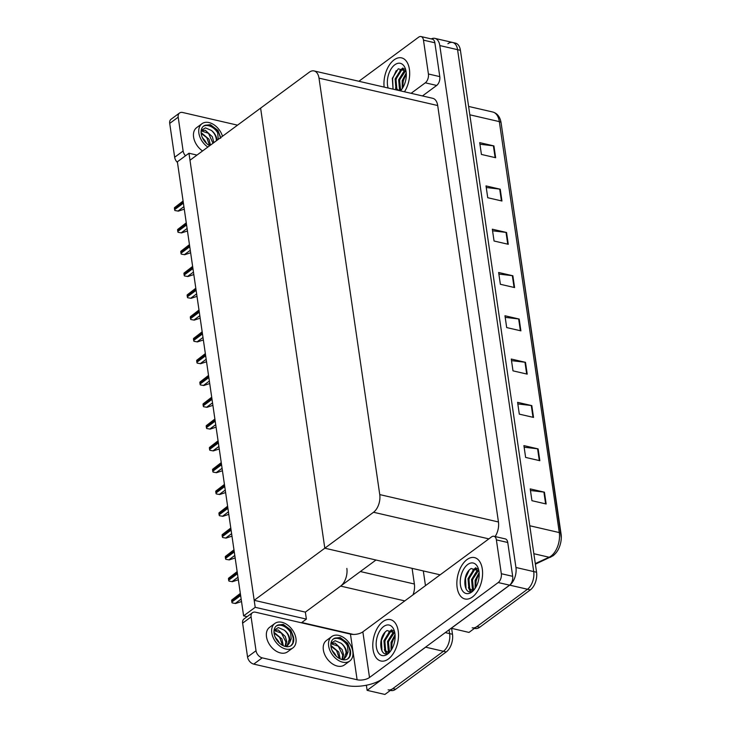 <?xml version="1.0" encoding="UTF-8"?>
<svg xmlns="http://www.w3.org/2000/svg" width="731" height="731" viewBox="0 0 731 731"><rect width="100%" height="100%" fill="white"/><g stroke="black" fill="none" stroke-linecap="round" stroke-linejoin="round"><path stroke-width="1.1" d="M353.42 634.444L301.775 622.52M301.4 622.794L306.38 619.12L305.357 612.121L340.637 586.098A13.405 7.749 -77 0 0 346.85 568.426M426.548 646.423A13.405 7.749 103 0 1 425.643 647.173L367.126 690.347L384.899 694.45L443.415 651.275L392.839 688.593A13.405 7.749 103 0 1 388.106 689.845M367.126 690.347L366.377 685.23M451.63 628.422L452.48 634.261L449.638 633.613A13.405 7.749 103 0 1 443.415 651.275A13.405 7.749 103 0 0 449.638 633.613L449.081 629.793L449.638 633.613L445.28 632.607M423.322 570.938L425.469 585.65M412.978 594.87A13.405 7.749 -77 0 0 414.376 584.014L412.092 568.343M243.606 615.867L255.21 607.315L188.964 153.236L177.368 161.798L243.606 615.867L247.087 616.672M188.964 153.236L196.977 155.082M255.21 607.315L306.38 619.12M440.144 574.822L324.811 548.204L373.532 512.257A13.405 7.749 -77 0 0 379.755 494.595L318.999 78.135A13.405 7.749 -77 0 0 314.065 70.934A13.405 7.749 -77 0 0 309.332 72.186L260.611 108.133L324.811 548.204L375.981 560.01L305.357 612.121L254.187 600.306L189.987 160.244L260.611 108.133L324.811 548.204L254.187 600.306M447.911 43.732A13.405 7.749 103 0 1 452.644 42.471A13.405 7.749 103 0 1 457.579 49.671L533.712 571.578A13.405 7.749 103 0 1 527.49 589.25L468.973 632.425L451.191 628.24M431.281 38.917A13.405 7.749 103 0 1 434.872 38.368A13.405 7.749 103 0 1 439.806 45.569L515.94 567.484A13.405 7.749 103 0 1 509.717 585.147L451.201 628.322M495.115 536.545A13.405 7.749 -77 0 0 498.451 521.98L437.695 105.529A13.405 7.749 -77 0 0 432.77 98.319L314.065 70.934M452.48 634.261A13.405 7.749 103 0 1 446.257 651.933L395.681 689.242A13.405 7.749 103 0 1 390.948 690.503L390.409 690.384M434.872 38.368L452.644 42.471A13.405 7.749 103 0 1 457.579 49.671L533.712 571.578A13.405 7.749 103 0 1 527.49 589.25L476.914 626.558A13.405 7.749 103 0 1 472.18 627.819M479.938 144.235L493.398 145.825A3.573 1.636 -8.3 0 1 493.918 145.917L479.7 142.636L481.427 154.442L495.645 157.722L493.918 145.917M486.252 187.52L499.712 189.11A3.573 1.636 -8.3 0 1 500.232 189.201L486.014 185.921L487.741 197.726L501.959 201.007L500.232 189.201M492.566 230.804L506.026 232.394A3.573 1.636 -8.3 0 1 506.546 232.485L492.328 229.205L494.055 241.011L508.273 244.291L506.546 232.485M498.88 274.079L512.34 275.678A3.573 1.636 -8.3 0 1 512.86 275.77L498.643 272.489L500.37 284.286L514.587 287.566L512.86 275.77M530.45 490.501L543.91 492.091A3.573 1.636 -8.3 0 1 544.431 492.182L530.222 488.902L531.94 500.698L546.158 503.979L544.431 492.182M524.136 447.217L537.596 448.807A3.573 1.636 -8.3 0 1 538.117 448.898L523.908 445.618L525.626 457.423L539.843 460.704L538.117 448.898M517.822 403.932L531.282 405.522A3.573 1.636 -8.3 0 1 531.803 405.614L517.594 402.333L519.312 414.139L533.529 417.419L531.803 405.614M511.508 360.648L524.968 362.238A3.573 1.636 -8.3 0 1 525.488 362.329L511.28 359.049L512.998 370.855L527.215 374.135L525.488 362.329M505.194 317.364L518.654 318.954A3.573 1.636 -8.3 0 1 519.174 319.045L504.966 315.765L506.684 327.57L520.901 330.851L519.174 319.045M535.293 563.574L549.118 557.241A17.873 10.325 -77 0 0 550.991 556.117A17.873 10.325 -77 0 0 559.288 532.57A4.468 2.038 -8.3 0 1 561.061 533.877A4.468 2.038 -8.3 0 1 561.07 534.005A16.091 9.293 103 0 1 561.289 537.842A16.091 9.293 103 0 1 558.895 548.177C558.758 548.442 557.451 552.152 553.075 555.779L535.384 564.186M561.289 537.842L501.11 122.927A4.468 2.038 171.7 0 0 499.337 121.62A17.873 10.325 -77 0 0 492.767 112.017C497.372 113.342 500.15 116.978 501.11 122.927A4.468 2.038 171.7 0 1 501.119 123.055L561.033 533.749M452.644 42.471L455.486 43.129A13.405 7.749 103 0 1 460.42 50.329L536.554 572.236A13.405 7.749 103 0 1 530.331 589.899L479.755 627.216A13.405 7.749 103 0 1 475.022 628.477L474.483 628.349M184.276 209.167L178.355 211.131L174.901 210.519A2.239 1.508 -126.4 0 1 174.618 209.642L174.444 208.463A2.239 1.508 -126.4 0 1 174.49 207.668L183.088 201.025M178.355 211.131L174.901 210.519M187.456 230.969L181.535 232.924L178.081 232.312A2.239 1.508 -126.4 0 1 177.797 231.444L177.624 230.265A2.239 1.508 -126.4 0 1 177.67 229.47L186.268 222.827M181.535 232.924L178.081 232.312M190.636 252.771L184.715 254.726L181.261 254.114A2.239 1.508 -126.4 0 1 180.977 253.246L180.804 252.067A2.239 1.508 -126.4 0 1 180.849 251.272L189.448 244.629M184.715 254.726L181.261 254.114M193.816 274.564L187.894 276.528L184.44 275.916A2.239 1.508 -126.4 0 1 184.157 275.039L183.984 273.86A2.239 1.508 -126.4 0 1 184.029 273.065L192.628 266.422M187.894 276.528L184.44 275.916M196.995 296.366L191.074 298.321L187.62 297.709A2.239 1.508 -126.4 0 1 187.337 296.841L187.163 295.662A2.239 1.508 -126.4 0 1 187.209 294.867L195.807 288.224M191.074 298.321L187.62 297.709M466.99 559.59A21.226 12.263 -77 0 0 456.893 581.684A21.226 12.263 -77 0 0 464.943 598.963A21.226 12.263 -77 0 0 472.445 596.971A21.226 12.263 -77 0 0 482.542 574.868A21.226 12.263 -77 0 0 474.492 557.598A21.226 12.263 -77 0 0 466.99 559.59A21.226 12.263 103 0 1 474.492 557.598A21.226 12.263 103 0 1 482.542 574.868A21.226 12.263 103 0 1 472.445 596.971A21.226 12.263 103 0 1 464.943 598.963A21.226 12.263 103 0 1 456.893 581.684A21.226 12.263 103 0 1 466.99 559.59M382.916 621.615A21.226 12.263 -77 0 0 372.819 643.719A21.226 12.263 -77 0 0 380.869 660.988A21.226 12.263 -77 0 0 388.371 658.996A21.226 12.263 -77 0 0 398.468 636.893A21.226 12.263 -77 0 0 390.418 619.623A21.226 12.263 -77 0 0 382.916 621.615A21.226 12.263 103 0 1 390.418 619.623A21.226 12.263 103 0 1 398.468 636.893A21.226 12.263 103 0 1 388.371 658.996A21.226 12.263 103 0 1 380.869 660.988A21.226 12.263 103 0 1 372.819 643.719A21.226 12.263 103 0 1 382.916 621.615M496.376 539.871L501.32 573.707L512.687 576.33A6.707 3.874 103 0 1 509.58 585.165L382.998 678.551A26.809 12.235 171.7 0 1 345.79 685.349L253.748 664.113A6.707 4.532 -126.4 0 1 247.553 656.977L256.024 650.727A6.707 4.532 53.6 0 0 262.219 657.854L357.103 679.757L350.451 634.115A8.936 4.075 171.7 0 0 362.85 631.84L491.543 536.901A6.707 3.874 -77 0 1 493.918 536.271A6.707 3.874 -77 0 1 496.376 539.871L507.753 542.493L512.687 576.33M493.918 536.271L505.285 538.893A6.707 3.874 103 0 1 507.753 542.493M350.451 634.115L255.558 612.212A6.707 4.532 53.6 0 0 252.442 612.724A6.707 4.532 53.6 0 0 251.089 616.882L242.619 623.141L247.553 656.977M242.619 623.141A6.707 4.532 -126.4 0 1 243.971 618.974L252.442 612.724M251.089 616.882L256.024 650.727M362.85 631.84L369.511 677.491L498.204 582.543A6.707 3.874 -77 0 0 501.32 573.707M369.511 677.491A8.936 4.075 -8.3 0 1 357.103 679.757M394.091 59.869A21.226 12.263 -77 0 0 384.14 87.099A21.226 12.263 103 0 1 394.091 59.869A21.226 12.263 103 0 1 401.593 57.877A21.226 12.263 -77 0 0 394.091 59.869M423.477 40.15A6.707 3.874 -77 0 0 421.01 36.55L432.386 39.172A6.707 3.874 103 0 1 434.854 42.773L423.477 40.15L428.412 73.986L439.788 76.618A6.707 3.874 103 0 1 436.681 85.445L422.454 95.944M434.854 42.773L439.788 76.618M177.459 162.465A6.707 4.532 -126.4 0 1 174.654 157.256L183.125 151.006A6.707 4.532 53.6 0 0 185.51 155.785M237.538 125.156L182.659 112.492A6.707 4.532 53.6 0 0 179.543 113.003A6.707 4.532 53.6 0 0 178.19 117.17L169.711 123.42L174.654 157.256M169.711 123.42A6.707 4.532 -126.4 0 1 171.063 119.254L179.543 113.003M178.19 117.17L183.125 151.006M404.471 91.795A21.226 12.263 -77 0 0 409.579 70.907A21.226 12.263 -77 0 0 401.593 57.877A21.226 12.263 103 0 1 409.579 70.907A21.226 12.263 103 0 1 404.471 91.795M411.078 93.321L425.305 82.822A6.707 3.874 -77 0 0 428.412 73.986M421.01 36.55A6.707 3.874 -77 0 0 418.644 37.18L358.884 81.269M331.719 636.564L326.419 640.475A15.196 10.28 53.6 0 0 323.358 649.914A15.196 10.28 53.6 0 0 331.929 663.529A15.196 10.28 53.6 0 0 344.456 664.927L349.756 661.025A15.196 10.28 53.6 0 0 352.817 651.586A15.196 10.28 53.6 0 0 344.246 637.971A15.196 10.28 53.6 0 0 331.719 636.564A15.196 10.28 53.6 0 0 328.648 646.003A15.196 10.28 53.6 0 0 337.219 659.618A15.196 10.28 53.6 0 0 349.756 661.025M330.96 643.262L335.182 640.712L341.149 643.262A10.106 6.835 53.6 0 1 346.677 652.189A10.106 6.835 53.6 0 1 346.403 655.981L348.075 651.933L347.408 645.583C343.607 639.662 339.44 637.176 334.908 638.126A12.29 8.315 53.6 0 0 333.437 638.903A12.29 8.315 53.6 0 0 330.96 646.542A12.29 8.315 53.6 0 0 337.896 657.553A12.29 8.315 53.6 0 0 348.029 658.686A12.29 8.315 53.6 0 0 350.505 651.047A12.29 8.315 53.6 0 0 350.259 649.786L349.646 656.411L347.764 658.869M347.408 645.583A12.29 8.315 53.6 0 0 333.053 639.214M330.851 645.4L338.764 652.061L340.18 658.878M330.924 646.231L336.552 650.508L339.394 658.485M330.924 643.481L335.081 643.116L342.126 649.585L343.57 654.483L342.492 659.554M330.896 643.709L338.279 646.186L342.729 655.104L342.007 659.536M346.403 655.981L344.411 658.631L342.291 659.609M341.149 643.262C344.146 645.912 345.79 649.027 346.092 652.628L343.981 658.923M336.032 655.999A12.29 8.315 53.6 0 0 332.459 651.157M332.578 651.385L335.191 655.131M334.972 654.894L333.208 652.5M336.169 656.127L335.684 655.131A10.106 6.835 53.6 0 0 332.377 650.992M332.002 650.17L335.684 655.131M334.908 638.126L340.162 637.514L347.691 643.216L350.259 649.786M340.162 637.514L348.459 645.464L350.487 652.82M387.649 654.081A15.643 9.037 103 0 1 376.374 647.145A15.643 9.037 103 0 1 383.638 626.531A15.643 9.037 103 0 1 394.365 630.981A15.643 9.037 103 0 1 389.395 652.509A15.643 9.037 103 0 1 387.649 654.081M390.043 651.76L389.221 652.445C380.102 660.038 376.858 636.701 387.11 630.533L394.822 632.9M393.333 630.835L390.427 631.904L384.817 640.913L385.666 650.617L387.476 652.162M393.095 630.625L389.541 631.703L383.93 640.712L384.771 650.407L387.028 652.089L389.449 652.271M387.028 652.089L390.637 650.965A11.175 6.46 -77 0 0 390.701 650.919M394.548 632.379L388.371 641.736L389.44 651.741M394.237 631.895L393.095 632.516L387.485 641.535L388.325 651.23L388.919 651.961M395.115 635.824L391.926 642.558L391.661 649.439M395.051 634.682L391.039 642.348L391.076 650.371M394.283 636.993L392.09 642.768L391.524 648.607M390.729 636.171L388.536 641.946L387.969 647.794M391.99 629.93L390.263 631.273M387.174 635.349L384.981 641.124L384.415 646.972M385.1 650.837L386.626 653.587M385.063 632.297L381.427 640.31L381.966 651.056M391.615 629.784L388.764 632.288M384.351 649.676L386.315 653.624M388.143 88.022A15.643 9.037 103 0 1 394.813 64.785A15.643 9.037 103 0 1 405.541 69.235A15.643 9.037 103 0 1 400.57 90.763A15.643 9.037 103 0 1 400.469 90.872M393.05 89.155L392.328 78.299L398.285 68.787L405.997 71.154M404.508 69.089L401.602 70.158L395.992 79.167L396.842 88.871L398.651 90.416M399.126 90.562L400.625 90.525M404.27 68.878L400.716 69.957L395.105 78.966L395.946 88.67L398.157 90.333M398.24 90.352L401.803 89.219A11.175 6.46 -77 0 0 401.867 89.173M405.723 70.633L399.546 79.99L400.615 89.995M405.413 70.149L404.27 70.77L398.66 79.789L399.501 89.484L400.095 90.215M406.29 74.078L403.101 80.812L402.836 87.693M406.226 72.936L402.214 80.602L402.251 88.625M401.218 90.014L400.387 90.699M405.449 75.247L403.265 81.022L402.699 86.861M401.904 74.425L399.711 80.2L399.144 86.048M403.165 68.184L401.438 69.527M398.349 73.603L396.156 79.377L395.59 85.225M396.275 89.091L396.622 89.977M396.239 70.551L392.602 78.564L393.068 89.164M402.79 68.038L399.939 70.541M395.526 87.93L396.175 89.876M471.733 592.046A15.643 9.037 103 0 1 460.448 585.12A15.643 9.037 103 0 1 467.712 564.506A15.643 9.037 103 0 1 478.44 568.956A15.643 9.037 103 0 1 473.469 590.484A15.643 9.037 103 0 1 471.733 592.046M474.127 589.734L473.295 590.42C464.176 598.013 460.932 574.676 471.184 568.508L478.896 570.874M477.407 568.8L474.501 569.878L468.9 578.888L469.741 588.592L471.55 590.136M477.169 568.59L473.615 569.668L468.004 578.687L468.854 588.382L471.102 590.063L473.524 590.246M471.102 590.063L474.711 588.939A11.175 6.46 -77 0 0 474.775 588.884M478.622 570.354L472.445 579.71L473.514 589.716M478.312 569.869L477.169 570.491L471.559 579.5L472.4 589.204L473.003 589.926M479.189 573.798L476 580.533L475.735 587.413M479.125 572.656L475.113 580.323L475.15 588.345M478.357 574.959L476.164 580.743L475.598 586.582M474.803 574.146L472.61 579.921L472.043 585.759M476.064 567.905L474.337 569.248M471.248 573.323L469.055 579.098L468.489 584.946M469.174 588.811L470.7 591.562M469.138 570.271L465.501 578.276L466.04 589.031M475.689 567.759L472.838 570.253M468.425 587.642L470.389 591.598M274.856 623.442L269.556 627.353A15.196 10.28 53.6 0 0 266.495 636.792A15.196 10.28 53.6 0 0 275.066 650.407A15.196 10.28 53.6 0 0 287.594 651.805L292.893 647.894A15.196 10.28 53.6 0 0 295.954 638.465A15.196 10.28 53.6 0 0 287.384 624.85A15.196 10.28 53.6 0 0 274.856 623.442A15.196 10.28 53.6 0 0 271.786 632.882A15.196 10.28 53.6 0 0 280.357 646.496A15.196 10.28 53.6 0 0 292.893 647.894M274.098 630.14L278.319 627.591L284.286 630.14A10.106 6.835 53.6 0 1 289.814 639.068A10.106 6.835 53.6 0 1 289.549 642.86L291.212 638.812L290.545 632.461C286.744 626.54 282.577 624.055 278.045 625.005A12.29 8.315 53.6 0 0 276.574 625.782A12.29 8.315 53.6 0 0 274.098 633.421A12.29 8.315 53.6 0 0 281.033 644.422A12.29 8.315 53.6 0 0 291.166 645.564A12.29 8.315 53.6 0 0 293.643 637.925A12.29 8.315 53.6 0 0 293.396 636.664L292.784 643.289L290.901 645.747M290.545 632.461A12.29 8.315 53.6 0 0 276.19 626.092M273.988 632.278L281.901 638.94L283.317 645.756M274.061 633.11L279.69 637.386L282.531 645.363M274.061 630.36L278.219 629.994L285.264 636.463L286.707 641.361L285.629 646.432M274.034 630.588L281.417 633.064L285.867 641.982L285.145 646.414M289.549 642.86L287.548 645.51L285.428 646.487M284.286 630.14C287.283 632.79 288.928 635.906 289.229 639.506L287.119 645.802M279.169 642.878A12.29 8.315 53.6 0 0 275.596 638.035M275.715 638.264L278.328 642.01M278.109 641.772L276.345 639.378M279.306 643.006L278.822 642.01A10.106 6.835 53.6 0 0 275.514 637.871M275.139 637.048L278.822 642.01M278.045 625.005L283.299 624.393L290.828 630.095L293.396 636.664M283.299 624.393L291.596 632.342L293.624 639.698M222.498 136.258A15.196 10.28 53.6 0 0 201.948 123.731L196.657 127.633A15.196 10.28 53.6 0 0 193.596 137.072A15.196 10.28 53.6 0 0 202.56 150.961M201.948 123.731A15.196 10.28 53.6 0 0 198.887 133.17A15.196 10.28 53.6 0 0 207.86 147.05M218.258 139.383L217.646 132.74C213.845 126.829 209.678 124.343 205.146 125.284A12.29 8.315 53.6 0 0 203.675 126.061A12.29 8.315 53.6 0 0 201.199 133.7A12.29 8.315 53.6 0 0 209.715 145.688M220.643 137.62A12.29 8.315 53.6 0 0 220.497 136.944L220.68 138.26M217.646 132.74A12.29 8.315 53.6 0 0 203.291 126.372M217.006 140.306A10.106 6.835 53.6 0 0 216.915 139.347A10.106 6.835 53.6 0 0 211.378 130.42C214.384 133.069 216.029 136.194 216.33 139.785L216.358 140.781M201.199 130.42L205.42 127.87L211.378 130.42M201.089 132.558L208.993 139.228L210.473 145.122M201.162 133.389L206.791 137.666L209.633 145.652M201.162 130.648L205.31 130.273L212.356 136.743L213.836 142.646M201.135 130.867L208.518 133.344L212.995 143.267M206.27 143.157A12.29 8.315 53.6 0 0 202.697 138.323M202.816 138.543L205.42 142.289M205.21 142.052L203.446 139.658M206.407 143.285L205.923 142.289A10.106 6.835 53.6 0 0 202.615 138.15M202.24 137.337L205.923 142.289M205.146 125.284L210.4 124.672L217.929 130.374L220.497 136.944M210.4 124.672L218.688 132.622L220.497 137.73M200.175 318.168L194.254 320.123L190.8 319.511A2.239 1.508 -126.4 0 1 190.517 318.643L190.343 317.455A2.239 1.508 -126.4 0 1 190.389 316.669L198.987 310.026M194.254 320.123L190.8 319.511M203.355 339.961L197.434 341.916L193.98 341.304A2.239 1.508 -126.4 0 1 193.697 340.436L193.523 339.257A2.239 1.508 -126.4 0 1 193.569 338.462L202.167 331.819M197.434 341.916L193.98 341.304M206.535 361.763L200.614 363.718L197.16 363.106A2.239 1.508 -126.4 0 1 196.877 362.238L196.703 361.059A2.239 1.508 -126.4 0 1 196.749 360.264L205.347 353.621M200.614 363.718L197.16 363.106M209.715 383.556L203.794 385.52L200.34 384.908A2.239 1.508 -126.4 0 1 200.056 384.04L199.883 382.852A2.239 1.508 -126.4 0 1 199.929 382.066L208.527 375.423M203.794 385.52L200.34 384.908M212.895 405.358L206.974 407.313L203.52 406.701A2.239 1.508 -126.4 0 1 203.236 405.833L203.063 404.654A2.239 1.508 -126.4 0 1 203.108 403.859L211.707 397.216M206.974 407.313L203.52 406.701M216.074 427.16L210.153 429.115L206.699 428.503A2.239 1.508 -126.4 0 1 206.416 427.635L206.243 426.456A2.239 1.508 -126.4 0 1 206.288 425.661L214.887 419.018M210.153 429.115L206.699 428.503M219.254 448.953L213.333 450.917L209.879 450.305A2.239 1.508 -126.4 0 1 209.596 449.428L209.422 448.249A2.239 1.508 -126.4 0 1 209.468 447.454L218.066 440.811M213.333 450.917L209.879 450.305M222.434 470.755L216.522 472.71L213.059 472.098A2.239 1.508 -126.4 0 1 212.776 471.23L212.602 470.051A2.239 1.508 -126.4 0 1 212.648 469.256L221.255 462.613M216.522 472.71L213.059 472.098M225.623 492.557L219.702 494.512L216.239 493.9A2.239 1.508 -126.4 0 1 215.956 493.032L215.782 491.844A2.239 1.508 -126.4 0 1 215.828 491.058L224.435 484.415M219.702 494.512L216.239 493.9M228.803 514.35L222.882 516.314L219.419 515.702A2.239 1.508 -126.4 0 1 219.136 514.825L218.962 513.646A2.239 1.508 -126.4 0 1 219.008 512.851L227.615 506.208M222.882 516.314L219.419 515.702M231.983 536.152L226.062 538.107L222.608 537.495A2.239 1.508 -126.4 0 1 222.315 536.627L222.142 535.448A2.239 1.508 -126.4 0 1 222.187 534.653L230.795 528.01M226.062 538.107L222.608 537.495M235.163 557.954L229.242 559.909L225.788 559.297A2.239 1.508 -126.4 0 1 225.495 558.429L225.322 557.241A2.239 1.508 -126.4 0 1 225.367 556.455L233.975 549.813M229.242 559.909L225.788 559.297M238.343 579.747L232.421 581.702L228.967 581.09A2.239 1.508 -126.4 0 1 228.675 580.222L228.501 579.043A2.239 1.508 -126.4 0 1 228.547 578.248L237.155 571.605M232.421 581.702L228.967 581.09M241.522 601.549L235.601 603.504L232.147 602.892A2.239 1.508 -126.4 0 1 231.855 602.024L231.681 600.845A2.239 1.508 -126.4 0 1 231.727 600.05L240.335 593.408M235.601 603.504L232.147 602.892M340.637 586.098L404.791 600.9M425.643 647.173L446.257 651.933M360.356 571.541L414.376 584.014M439.806 45.569L460.42 50.329M509.717 585.147L530.331 589.899M515.94 567.484L536.554 572.236M379.755 494.595L498.451 521.98M373.532 512.257L488.865 538.875M318.999 78.135L437.695 105.529M395.681 689.242L392.839 688.593M550.872 557.086A4.468 3.335 65.4 0 1 549.118 557.241L533.858 553.714M529.774 525.753L559.288 532.57L499.337 121.62L469.823 114.804M479.755 627.216L476.914 626.558M518.654 318.954L520.371 330.732M524.968 362.238L526.685 374.016M531.282 405.522L533 417.291M537.596 448.807L539.314 460.576M543.91 492.091L545.628 503.86M512.34 275.678L514.057 287.447M506.026 232.394L507.743 244.163M499.712 189.11L501.429 200.879M493.398 145.825L495.115 157.604M183.225 201.984L174.444 208.463M183.399 203.163L174.618 209.642M183.91 206.681L177.999 211.049M186.405 223.777L177.624 230.265M186.579 224.965L177.797 231.444M187.09 228.483L181.178 232.842M189.585 245.579L180.804 252.067M189.758 246.758L180.977 253.246M190.279 250.285L184.358 254.644M192.765 267.382L183.984 273.86M192.938 268.56L184.157 275.039M193.459 272.078L187.538 276.446M195.954 289.174L187.163 295.662M196.118 290.362L187.337 296.841M196.639 293.88L190.727 298.239M262.219 657.854L253.748 664.113M509.58 585.165L498.204 582.543M436.681 85.445L425.305 82.822M199.134 310.977L190.343 317.455M199.298 312.155L190.517 318.643M199.819 315.682L193.907 320.041M202.313 332.779L193.523 339.257M202.478 333.957L193.697 340.436M202.999 337.475L197.087 341.843M205.493 354.572L196.703 361.059M205.658 355.75L196.877 362.238M206.179 359.277L200.267 363.636M208.673 376.374L199.883 382.852M208.838 377.552L200.056 384.04M209.358 381.07L203.446 385.438M211.853 398.167L203.063 404.654M212.017 399.354L203.236 405.833M212.538 402.872L206.626 407.231M215.033 419.969L206.243 426.456M215.206 421.147L206.416 427.635M215.718 424.674L209.806 429.033M218.213 441.771L209.422 448.249M218.386 442.949L209.596 449.428M218.898 446.467L212.986 450.835M221.392 463.564L212.602 470.051M221.566 464.752L212.776 471.23M222.078 468.269L216.166 472.628M224.572 485.366L215.782 491.844M224.746 486.544L215.956 493.032M225.258 490.072L219.346 494.43M227.752 507.168L218.962 513.646M227.926 508.347L219.136 514.825M228.438 511.864L222.526 516.232M230.932 528.961L222.142 535.448M231.106 530.139L222.315 536.627M231.617 533.667L225.705 538.025M234.112 550.763L225.322 557.241M234.285 551.942L225.495 558.429M234.797 555.459L228.885 559.827M237.292 572.565L228.501 579.043M237.465 573.744L228.675 580.222M237.977 577.262L232.065 581.62M240.472 594.358L231.681 600.845M240.645 595.537L231.855 602.024M241.157 599.064L235.245 603.422M492.767 112.017L468.608 106.434"/></g></svg>
